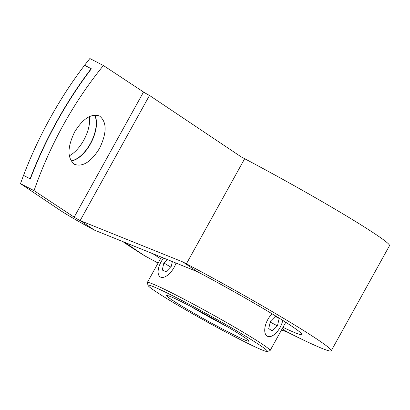 <?xml version="1.0" encoding="UTF-8"?>
<svg xmlns="http://www.w3.org/2000/svg" width="410" height="410" viewBox="0 0 410 410"><rect width="100%" height="100%" fill="white"/><g stroke="black" fill="none" stroke-linecap="round" stroke-linejoin="round"><path stroke-width="0.61" d="M122.851 241.603A123.2 6.247 -151 0 0 144.899 255.937L124.66 242.33M144.899 255.937L158.101 263.041M152.73 253.662L160.525 258.669M70.997 160.843A27.219 13.827 117.3 0 0 91.071 142.198A27.219 13.827 117.3 0 0 94.541 115.077M91.363 68.813L91.163 68.675A229.569 116.624 117.3 0 0 30.125 178.796L23.544 175.398A229.569 116.624 117.3 0 0 20.5 183.659L59.511 209.879A34.384 1.742 -151 0 0 94.51 230.159L197.348 271.676A90.251 4.577 29 0 1 301.919 334.539A90.251 4.577 29 0 1 282.982 327.334M69.264 155.836A27.219 13.827 117.3 0 0 89.477 116.537M91.163 68.675L84.583 65.282A229.569 116.624 117.3 0 0 23.544 175.398L30.345 178.909A229.569 116.624 -62.7 0 1 91.384 68.788L84.583 65.282A229.569 116.624 117.3 0 1 89.862 58.527L103.407 65.513C73.339 102.633 50.215 144.346 34.04 190.645L20.5 183.659M190.583 306.367A42.978 2.178 -151 0 0 226.935 326.519M267.182 351.472L269.929 350.688A70.197 3.562 -151 0 0 270.098 350.576A70.197 3.562 -151 0 0 210.427 313.43A70.197 3.562 -151 0 0 147.308 282.516A70.197 3.562 -151 0 0 147.303 282.715L148.092 285.462A68.168 3.454 -151 0 0 236.606 337.727A68.168 3.454 -151 0 0 267.182 351.472A68.168 3.454 -151 0 0 209.397 315.29A68.168 3.454 -151 0 0 148.092 285.462M227.647 331.705A47.027 2.383 -151 0 0 248.86 340.976A47.027 2.383 -151 0 0 208.88 316.228A47.027 2.383 -151 0 0 166.701 295.436A47.027 2.383 -151 0 0 185.443 308.299A47.027 2.383 -151 0 0 227.647 331.705M282.757 320.389A14.324 7.277 -62.7 0 1 280.015 327.585A14.324 7.277 -62.7 0 1 267.376 336.236A14.324 7.277 -62.7 0 1 265.121 326.673A14.324 7.277 -62.7 0 1 272.066 313.804M270.436 321.153L268.724 328.584L272.225 330.942L277.447 325.863L279.164 318.426L275.658 316.074L270.436 321.153M275.289 316.428L279.164 318.426M270.21 322.132L277.447 325.863M176.013 263.061A14.324 7.026 120.6 0 1 174.045 267.479A14.324 7.026 120.6 0 1 160.279 276.945A14.324 7.026 120.6 0 1 163.575 258.039M167.239 259.52L163.851 262.969L162.247 270.052L165.978 271.702L171.313 266.269L172.369 261.59M170.616 266.977L163.851 262.969M74.62 131.974C82.902 118.633 91.189 113.303 99.486 115.974C106.984 121.965 106.989 132.778 99.502 148.415C91.22 161.75 82.933 167.08 74.635 164.41C67.137 158.419 67.132 147.605 74.62 131.974M94.689 115.061A27.219 13.827 -62.7 0 1 90.513 143.777A27.219 13.827 -62.7 0 1 71.073 160.971M34.04 190.645L74.164 217.151A5.73 0.292 -151 0 0 80.135 220.59L149.496 95.453A5.73 0.292 -151 0 1 143.526 92.019L103.407 65.513M80.135 220.59L182.952 262L186.396 263.825A123.774 6.278 29 0 1 331.234 350.791L389.5 245.677A123.774 6.278 -151 0 0 244.662 158.711L241.218 156.892L149.496 95.453M331.234 350.791A123.774 6.278 29 0 1 289.937 333.412L287.056 331.972L281.496 330.014M80.796 220.939L94.51 230.159M182.952 262L197.348 271.676M282.213 328.717L287.056 331.972M74.164 217.151L143.526 92.019M186.396 263.825L244.662 158.711M270.098 350.576L285.77 322.301M147.308 282.516L161.366 257.152"/></g></svg>
